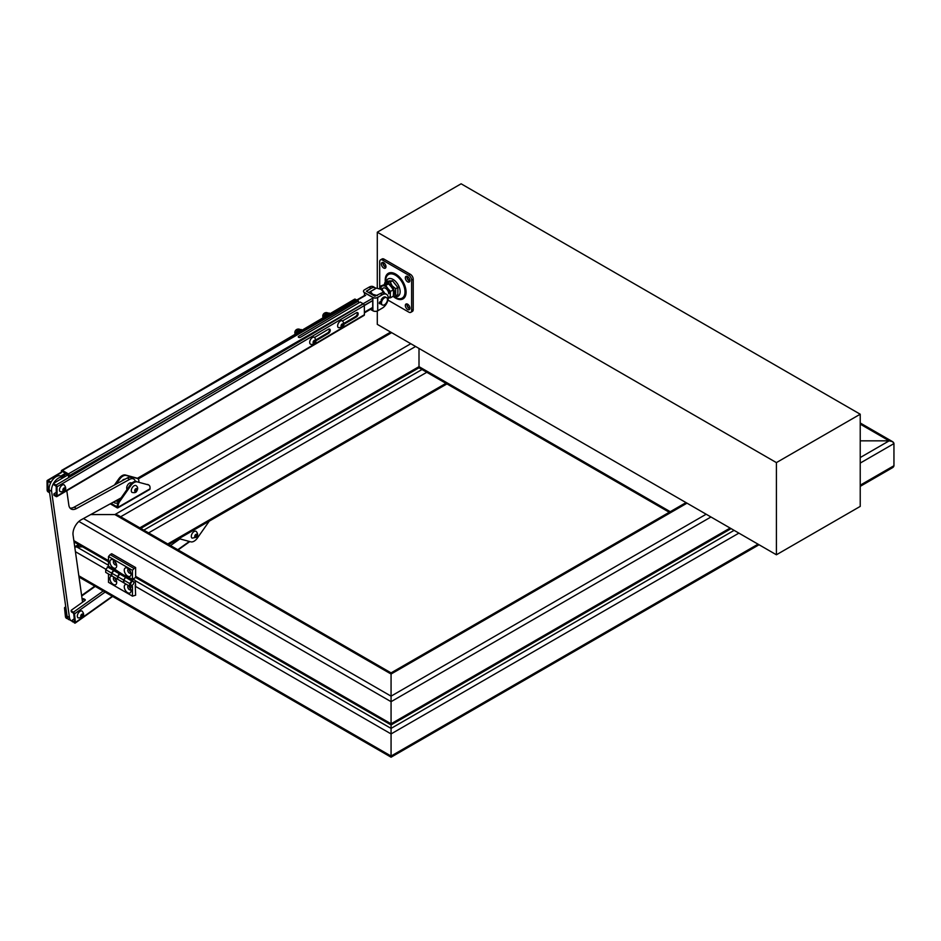 <?xml version="1.0" encoding="UTF-8"?>
<svg xmlns="http://www.w3.org/2000/svg" width="941" height="941" viewBox="0 0 941 941"><rect width="100%" height="100%" fill="white"/><g stroke="black" fill="none" stroke-linecap="round" stroke-linejoin="round"><path stroke-width="1.41" d="M49.602 492.766L48.144 491.92A1.411 0.812 59.5 0 1 47.132 490.202L47.05 481.027A1.411 0.812 59.5 0 1 47.332 480.392A1.411 0.812 59.5 0 1 48.038 480.463L61.4 472.582L61.4 471.018A1.411 0.812 60 0 1 61.694 470.371A1.411 0.812 60 0 1 62.4 470.441L68.387 473.899A1.411 0.812 60 0 1 69.387 475.628L69.387 477.193M364.308 305.355L372.707 300.508L372.707 307.425L364.39 312.224M62.2 471.488L68.387 474.829L68.587 477.663M62.188 476.181L62.2 476.875L62.2 476.181M390.303 294.886L390.503 297.803L393.303 296.18L393.503 293.051A6.775 3.905 -120 0 0 393.503 292.71L393.303 289.804L391.233 286.864A6.775 3.905 -120 0 0 390.974 286.558L388.515 283.853L386.445 283.935A6.775 3.905 -120 0 0 386.186 283.959L380.929 285.888L383.246 285.782A6.775 3.905 60 0 1 387.786 288.393L388.033 288.711A6.775 3.905 60 0 1 390.303 294.557L390.303 294.886A6.775 3.905 60 0 1 388.268 298.074M385.104 284.076A7.058 4.07 60 0 1 385.387 283.888A7.058 4.07 60 0 1 388.104 283.853M388.892 284.229A7.058 4.07 60 0 1 388.915 284.241A7.058 4.07 60 0 1 393.409 295.098M385.445 283.853A7.058 4.07 60 0 1 385.504 283.817A7.058 4.07 60 0 1 388.386 283.853M388.621 283.947A7.058 4.07 60 0 1 389.033 284.17A7.058 4.07 60 0 1 393.397 295.251M393.338 295.862A7.34 4.235 -120 0 0 391.868 286.099A7.34 4.235 -120 0 0 384.845 284.111M392.644 296.568L395.69 295.897L395.69 288.711L392.162 285.841L390.303 282.018L384.916 282.488L384.41 284.17M384.916 282.488L387.08 281.241L392.468 280.771L397.855 287.464L397.855 294.651L395.69 295.897M390.303 282.018L392.468 280.771M395.69 288.711L397.855 287.464M383.681 268.02A3.246 1.87 -120 0 0 385.304 268.173A3.246 1.87 -120 0 0 385.798 265.574A3.246 1.87 -120 0 0 383.681 262.715A3.246 1.87 -120 0 0 382.058 262.563A3.246 1.87 -120 0 0 381.564 265.162A3.246 1.87 -120 0 0 383.681 268.02M385.892 267.35A3.246 1.87 60 0 1 385.281 267.091A3.246 1.87 60 0 1 383.069 262.457M407.629 309.495A3.246 1.87 -120 0 0 409.253 309.66A3.246 1.87 -120 0 0 409.747 307.06A3.246 1.87 -120 0 0 407.629 304.19A3.246 1.87 -120 0 0 406.006 304.037A3.246 1.87 -120 0 0 405.512 306.637A3.246 1.87 -120 0 0 407.629 309.495M409.841 308.836A3.246 1.87 60 0 1 409.229 308.577A3.246 1.87 60 0 1 407.018 303.931M407.629 281.841A3.246 1.87 -120 0 0 409.253 282.006A3.246 1.87 -120 0 0 409.747 279.406A3.246 1.87 -120 0 0 407.629 276.548A3.246 1.87 -120 0 0 406.006 276.383A3.246 1.87 -120 0 0 405.512 278.983A3.246 1.87 -120 0 0 407.629 281.841M409.841 281.183A3.246 1.87 60 0 1 409.229 280.924A3.246 1.87 60 0 1 407.018 276.289M382.481 260.069L408.829 275.278L410.417 274.349L384.081 259.151L382.481 260.069A3.952 2.282 -120 0 0 380.505 259.869A3.952 2.282 -120 0 0 379.694 261.68L379.694 288.769M410.805 312.341A3.952 2.282 -120 0 0 411.617 310.53L413.217 309.613A3.952 2.282 60 0 1 412.393 311.424L410.805 312.341A3.952 2.282 -120 0 1 408.829 312.141L387.963 300.097M410.417 274.349A3.952 2.282 60 0 1 413.217 279.195L411.617 280.112L411.617 310.53M411.617 280.112A3.952 2.282 -120 0 0 408.829 275.278M380.505 259.869L382.105 258.951A3.952 2.282 60 0 1 384.081 259.151M413.217 309.613L413.217 279.195M371.107 288.299L369.119 287.146A8.469 4.893 -60 0 1 373.354 286.723L375.341 287.875A8.469 4.893 120 0 0 371.107 288.299L366.355 291.181L374.906 296.25L380.293 293.592A8.469 4.893 -60 0 1 384.528 293.18L386.516 294.333A8.469 4.893 120 0 0 382.281 294.745L380.293 293.592M369.119 287.146L364.52 289.793A3.388 1.953 0 0 0 363.532 291.181A3.388 1.953 0 0 0 364.52 292.557L372.907 297.391A3.388 1.953 0 0 0 377.694 297.391L382.281 294.745M380.646 301.391L380.152 301.673A1.212 0.706 -60 0 0 380.152 303.661L380.646 303.367M370.436 309.33L372.907 310.765A3.388 1.953 0 0 0 377.694 310.765L382.281 308.107A8.469 4.893 120 0 0 388.268 297.979A8.469 4.893 120 0 0 386.516 294.333A8.469 4.893 120 0 0 382.222 294.804L377.635 297.509A3.388 1.976 179.5 0 1 372.848 297.532L364.461 292.698A3.388 1.976 179.5 0 1 363.473 291.31A3.388 1.976 179.5 0 1 363.638 290.687M375.341 287.887A8.469 4.893 120 0 1 375.953 288.358A8.469 4.893 120 0 0 375.341 287.875A8.469 4.893 120 0 0 371.048 288.346L366.461 291.369M373.777 295.592A5.928 3.423 -120 0 0 372.507 294.639A5.928 3.423 -120 0 0 371.236 294.133M377.353 295.592L372.707 294.286L370.448 291.604A7.904 4.564 -120 0 0 369.954 291.828A7.904 4.564 -120 0 0 369.507 292.145L369.19 292.945M384.61 293.227A6.034 3.482 -120 0 0 381.281 289.475A6.034 3.482 -120 0 0 381.211 289.428A6.034 3.482 -120 0 0 381.14 289.393L383.399 292.11A7.904 4.564 60 0 1 383.904 292.91M369.954 291.828L375.988 288.334A7.904 4.564 60 0 1 376.482 288.111L381.211 289.428M370.448 291.604L376.482 288.111M383.399 292.11L382.046 292.886M380.611 301.52L380.611 303.273M381.481 303.049A4.235 2.447 -60 0 1 383.328 298.779A4.235 2.447 -60 0 1 386.598 297.65A4.235 2.447 -60 0 1 387.469 299.591A4.235 2.447 -60 0 1 385.622 303.849A4.235 2.447 -60 0 1 382.364 304.978A4.235 2.447 -60 0 1 381.481 303.049M381.117 299.979A4.235 2.447 -60 0 1 385.598 297.074L386.598 297.65M382.364 304.978L381.364 304.402A4.235 2.447 -60 0 1 381.117 304.225M382.328 290.11A4.517 2.611 60 0 1 385.516 288.275A4.517 2.611 60 0 1 387.116 289.687A4.517 2.611 60 0 1 388.715 293.804M380.729 289.181L380.729 289.028A6.775 3.905 60 0 1 382.999 285.805M388.033 288.711L390.503 291.416L390.303 294.557M383.246 285.782L385.716 285.464L387.786 288.393M380.729 289.028L380.929 285.888M390.503 297.803L388.033 298.121M390.503 291.416L393.303 289.804M385.716 285.464L388.515 283.853M66.023 608.756L65.329 608.556L66.246 617.178L67.787 618.272M65.894 607.874L65.411 607.592A1.411 0.718 -125.4 0 0 64.706 607.521A1.411 0.718 -125.4 0 0 64.529 608.098L65.447 616.72A1.411 0.718 -125.4 0 0 66.564 618.378L68.411 619.049M74.28 618.766L72.551 620.001A1.129 0.718 -6.1 0 0 72.551 621.025L74.539 622.989A1.411 0.718 -125.4 0 0 75.245 623.06A1.411 0.718 -125.4 0 0 75.421 622.483L74.504 613.861A1.411 0.718 -125.4 0 0 73.398 612.203L71.492 611.109L71.587 611.968A1.129 0.718 173.9 0 1 71.257 611.532L71.163 610.662A1.129 0.718 -6.1 0 0 71.492 611.109M71.163 610.662A1.129 0.718 -6.1 0 1 71.492 610.086L84.972 600.499A1.129 0.718 173.9 0 0 84.961 599.476L83.972 598.899L84.055 599.758L85.055 600.334L84.961 599.476M84.055 599.758A1.129 0.718 -6.1 0 0 82.467 599.864L82.138 599.17M82.373 599.005A1.129 0.718 173.9 0 1 83.972 598.899M69.246 619.637A1.129 0.718 173.9 0 1 68.458 619.472M72.645 621.895A1.129 0.718 173.9 0 1 72.316 621.448L72.222 620.59M72.551 621.025L74.621 622.025L73.704 613.391L71.587 611.968M186.342 398.408L354.628 299.167A1.411 0.812 59.5 0 1 355.333 299.238L358.427 301.014L358.439 301.932M68.023 474.617A1.129 0.659 179.5 0 1 67.693 475.04L54.119 483.039A1.129 0.659 -0.5 0 0 54.119 483.98L54.131 484.897L56.225 486.332L56.319 495.495L54.225 494.519L54.225 495.436A1.129 0.659 179.5 0 1 53.896 494.978L53.896 494.06A1.129 0.659 -0.5 0 0 54.225 494.519M54.119 483.98L56.025 485.074A1.411 0.812 59.5 0 1 57.025 486.791L57.119 495.954A1.411 0.812 59.5 0 1 56.836 496.601A1.411 0.812 59.5 0 1 56.131 496.53L54.225 495.436M358.427 301.014L298.568 336.325A1.27 0.741 179.5 0 0 300.355 337.36L360.227 302.061L363.32 303.837A1.411 0.812 59.5 0 1 364.332 305.566L364.414 314.729A1.411 0.812 59.5 0 1 364.132 315.376L56.836 496.601M48.038 480.463L49.932 481.557A1.129 0.659 -0.5 0 0 51.343 481.639M60.8 476.075L65.094 473.546A1.129 0.659 179.5 0 1 65.823 473.347M49.461 491.767L47.932 490.661L47.85 481.486L49.944 482.474L49.932 481.557M53.896 494.06A1.129 0.659 -0.5 0 1 54.225 493.59L56.284 492.366M357.192 312.541A2.541 1.47 -60 0 1 355.604 316.458L343.935 323.339M329.256 329.009A2.541 1.47 -60 0 1 327.668 332.926L316 339.819M61.6 476.534L65.105 474.464L65.094 473.546M50.767 482.662A1.129 0.659 179.5 0 1 49.944 482.474M54.131 484.897A1.129 0.659 179.5 0 1 53.802 484.427L53.79 483.509M66.693 473.852L67.693 474.429M66.705 474.452A1.129 0.659 -0.5 0 0 65.105 474.464M343.9 324.292L356.404 316.917A2.541 1.47 120 0 0 358.05 314.682A2.541 1.47 120 0 0 357.662 312.659A2.541 1.47 120 0 0 356.368 312.788L342.548 320.94M315.964 340.771L328.468 333.396A2.541 1.47 120 0 0 330.115 331.15A2.541 1.47 120 0 0 329.726 329.127A2.541 1.47 120 0 0 328.433 329.268L314.612 337.419M66.799 490.72L68.834 505.129A11.292 6.516 120 0 0 71.081 508.975A11.292 6.516 120 0 0 76.527 508.528L129.635 479.369A8.469 4.893 -60 0 1 133.728 479.04A8.469 4.893 -60 0 1 135.304 481.369M70.01 508.058A11.292 6.516 120 0 0 74.139 507.14L127.247 477.993A8.469 4.893 -60 0 1 131.328 477.652L133.728 479.04M49.203 489.955A9.881 5.705 -60 0 1 52.967 479.381A9.881 5.705 -60 0 1 61.047 476.217L63.4 477.569A9.881 5.705 -60 0 0 55.331 480.804A9.881 5.705 -60 0 0 51.602 491.343L49.203 489.955L67.07 616.143A9.881 5.705 -60 0 0 69.034 619.507L71.434 620.895A9.881 5.705 -60 0 1 69.458 617.531L51.602 491.343M72.292 621.236A9.881 5.705 -60 0 1 71.434 620.895M121.13 497.871L81.161 519.808A11.292 6.516 120 0 0 73.069 535.076L82.573 602.205M63.541 488.414A1.411 0.812 -60 0 1 63.47 488.591A1.411 0.812 -60 0 1 63.012 489.344M62.259 485.085A3.952 2.282 120 0 0 59.683 488.567A3.952 2.282 120 0 0 60.283 491.731L63.506 491.661C66.199 490.132 66.446 487.885 64.235 484.897A3.952 2.282 120 0 0 62.259 485.085M64.012 490.649A1.623 0.941 -60 0 1 63.447 490.802L63.435 490.802A1.623 0.941 -60 0 1 62.871 490.002L62.871 489.979A1.623 0.941 -60 0 1 63.435 488.52L63.447 488.497A1.623 0.941 -60 0 1 64.012 488.003A1.623 0.941 -60 0 1 64.576 487.85L64.588 487.85A1.623 0.941 -60 0 1 65.152 488.65L65.152 488.673A1.623 0.941 -60 0 1 64.588 490.132L64.576 490.155A1.623 0.941 -60 0 1 64.012 490.649M62.976 489.461L63.553 488.403M64.082 488.038L65.164 488.661L64.588 487.85L63.447 488.497L62.871 489.979M63.188 489.344L64.588 490.143L65.152 488.673M62.871 490.002L63.435 490.802L64.576 490.155M118.625 501.459A2.541 1.47 0 0 0 117.919 500.659A2.541 1.47 0 0 0 116.755 500.271M113.638 501.988A2.541 1.47 0 0 0 114.32 502.729A2.541 1.47 0 0 0 117.99 502.682M118.366 501.929A2.541 1.47 0 0 0 117.919 501.577A2.541 1.47 0 0 0 114.731 501.388M114.449 485.015L118.801 478.816A7.904 4.564 -60 0 1 122.107 475.652A7.904 4.564 -60 0 1 125.412 474.993L136.445 477.981A5.646 3.258 -60 0 1 136.904 478.169L137.704 478.628A5.646 3.258 120 0 0 137.245 478.44L136.445 477.981M116.272 484.015L119.601 479.275A7.904 4.564 -60 0 1 122.906 476.111A7.904 4.564 -60 0 1 126.212 475.452L137.245 478.44M136.586 481.451A7.904 4.564 120 0 0 133.281 482.11A7.904 4.564 120 0 0 129.976 485.262L118.942 500.977L119.742 501.447L130.775 485.721A7.904 4.564 -60 0 1 134.081 482.568A7.904 4.564 -60 0 1 137.386 481.91L148.419 484.886L137.386 481.91M110.262 503.835L117.119 507.799A1.411 0.812 -120 0 0 117.825 507.869A1.411 0.812 -120 0 0 118.119 507.223L117.319 505.635A5.646 3.258 -60 0 1 118.942 500.977M117.825 507.869L149.748 489.438A1.411 0.812 -120 0 0 150.042 488.791L150.042 487.661A5.646 3.258 120 0 0 148.878 485.085A5.646 3.258 120 0 0 148.419 484.886M111.085 503.388L117.119 506.87L117.319 505.635M147.619 484.427A5.646 3.258 -60 0 1 148.078 484.615L148.878 485.085M137.704 478.628A5.646 3.258 120 0 1 138.868 481.216L138.868 482.063M119.742 501.447A5.646 3.258 120 0 0 118.119 506.093M80.855 615.567L81.385 614.626A1.411 0.812 -60 0 1 80.867 615.532M79.597 611.638A3.952 2.282 120 0 0 77.444 615.096A3.952 2.282 120 0 0 78.138 617.931L81.867 617.508C84.149 615.873 84.219 613.732 82.09 611.085A3.952 2.282 120 0 0 79.597 611.638M82.09 616.696A1.623 0.941 -60 0 1 81.502 616.978L81.491 616.99A1.623 0.941 -60 0 1 80.75 616.426L80.738 616.402A1.623 0.941 -60 0 1 81.114 614.967L81.126 614.932A1.623 0.941 -60 0 1 81.655 614.344A1.623 0.941 -60 0 1 82.232 614.05L82.255 614.05A1.623 0.941 -60 0 1 82.996 614.602L82.996 614.626A1.623 0.941 -60 0 1 82.632 616.073L82.608 616.096A1.623 0.941 -60 0 1 82.09 616.696M82.232 614.05L80.738 616.402L81.491 616.99L82.608 616.096M82.126 614.108L83.008 614.614L82.255 614.05M81.22 615.285L82.62 616.084L82.996 614.626M195.375 534.876A1.411 0.812 -60 0 1 194.858 535.77L194.858 535.77A1.411 0.812 -60 0 1 194.846 535.77L195.422 534.829M192.999 532.418A3.952 2.282 120 0 0 192.129 538.158L196.34 537.287C198.116 535.441 198.033 533.453 196.081 531.312A3.952 2.282 120 0 0 192.999 532.418M196.316 536.699A1.623 0.941 -60 0 1 195.74 537.135L195.716 537.146A1.623 0.941 -60 0 1 194.811 536.888L194.799 536.876A1.623 0.941 -60 0 1 194.94 535.5L194.952 535.476A1.623 0.941 -60 0 1 195.41 534.794A1.623 0.941 -60 0 1 195.987 534.359L195.999 534.347A1.623 0.941 -60 0 1 196.904 534.606L196.916 534.617A1.623 0.941 -60 0 1 196.787 535.994L196.775 536.017A1.623 0.941 -60 0 1 196.316 536.699M195.987 534.359L194.799 536.876L195.716 537.146L196.916 534.617L195.999 534.347M195.387 535.194L196.787 536.005M194.775 536.593L195.728 537.146M135.351 489.144A1.411 0.812 -60 0 1 135.034 489.791A1.411 0.812 -60 0 1 134.786 490.085A1.623 0.941 -60 0 1 135.151 489.367A1.623 0.941 -60 0 1 135.692 488.802L135.704 488.791A1.623 0.941 -60 0 1 136.751 488.697L136.763 488.708A1.623 0.941 -60 0 1 136.892 489.932L136.88 489.955A1.623 0.941 -60 0 1 136.527 490.696A1.623 0.941 -60 0 1 135.986 491.261L135.963 491.273A1.623 0.941 -60 0 1 134.928 491.355L134.916 491.343A1.623 0.941 -60 0 1 134.775 490.132L136.751 488.697M132.41 487.403A3.952 2.282 120 0 0 132.105 492.437C134.739 492.99 136.28 492.519 136.751 491.026C138.162 488.802 137.927 486.991 136.057 485.591A3.952 2.282 120 0 0 132.41 487.403M134.763 490.179L135.48 489.002M134.775 490.132L134.916 491.343M136.892 489.932L136.763 488.708M135.492 489.132L136.892 489.943M134.751 490.567L135.975 491.273L136.88 489.955M134.928 491.355L135.963 491.273M209.102 521.232A5.646 3.258 120 0 1 208.443 522.314L197.41 538.029A7.904 4.564 -60 0 1 194.105 541.181A7.904 4.564 -60 0 1 190.8 541.84L179.778 538.864A5.646 3.258 120 0 1 179.308 538.675A5.646 3.258 120 0 1 179.119 538.546M299.238 331.832L298.179 331.22L299.273 330.126L301.179 329.491L302.202 330.079M298.179 331.22L296.933 333.185A3.67 2.117 120 0 1 297.027 332.914A3.67 2.117 120 0 1 299.273 330.126M327.174 315.353L326.115 314.741L327.209 313.647L329.115 313.012L330.138 313.612M326.115 314.741L324.868 316.717A3.67 2.117 120 0 1 324.963 316.447A3.67 2.117 120 0 1 327.209 313.647M313.753 340.889A1.411 0.812 -60 0 1 313.271 341.748A1.411 0.812 -60 0 1 313.224 341.783M310.506 344.171L311.353 344.5C316.129 343.724 317.164 341.336 314.459 337.325A3.952 2.282 120 0 0 314.082 337.172A3.952 2.282 120 0 0 310.342 339.913A3.952 2.282 120 0 0 310.506 344.171A3.952 2.282 120 0 0 310.895 344.312M313.588 343.218A1.623 0.941 -60 0 1 313.212 342.924L313.2 342.912A1.623 0.941 -60 0 1 313.294 341.559L313.306 341.536A1.623 0.941 -60 0 1 314.329 340.383L314.341 340.383A1.623 0.941 -60 0 1 314.894 340.289A1.623 0.941 -60 0 1 315.27 340.583L315.282 340.595A1.623 0.941 -60 0 1 315.188 341.948L315.176 341.983A1.623 0.941 -60 0 1 314.153 343.124L314.141 343.136A1.623 0.941 -60 0 1 313.588 343.218M313.224 341.795L313.812 340.83M315.188 341.948L315.282 340.595L314.341 340.383L313.306 341.536M313.788 341.16L315.188 341.971L314.153 343.124M313.165 342.571L314.141 343.136L313.212 342.924M313.294 341.559L313.2 342.912M341.16 325.339L341.689 324.398A1.411 0.812 -60 0 1 341.171 325.292M339.913 321.399A3.952 2.282 120 0 0 337.76 324.857A3.952 2.282 120 0 0 338.442 327.691L342.159 327.28C344.453 325.645 344.535 323.504 342.395 320.846A3.952 2.282 120 0 0 339.913 321.399M342.383 326.456A1.623 0.941 -60 0 1 341.806 326.75L341.783 326.75A1.623 0.941 -60 0 1 341.054 326.186L341.042 326.162A1.623 0.941 -60 0 1 341.418 324.716L341.442 324.692A1.623 0.941 -60 0 1 341.971 324.104A1.623 0.941 -60 0 1 342.548 323.81L342.571 323.81A1.623 0.941 -60 0 1 343.3 324.374L343.3 324.398A1.623 0.941 -60 0 1 342.936 325.845L342.912 325.868A1.623 0.941 -60 0 1 342.383 326.456M341.418 324.716L341.042 326.162L341.783 326.75M342.548 323.81L341.442 324.692M343.3 324.374L342.571 323.81M342.43 323.869L343.312 324.386L342.936 325.845M341.524 325.045L342.924 325.857L341.806 326.75M407.347 304.049A2.823 1.635 -120 0 0 409.229 308.225A2.823 1.635 -120 0 0 409.911 308.483M407.347 276.407A2.823 1.635 -120 0 0 409.229 280.571A2.823 1.635 -120 0 0 409.911 280.83M383.399 262.574A2.823 1.635 -120 0 0 385.281 266.75A2.823 1.635 -120 0 0 385.963 267.009M860.227 414.216L776.407 462.607L776.407 554.778L860.227 506.399L860.227 414.216L461.114 183.801L377.294 232.192L377.294 288.228M776.407 554.778L377.294 324.363L377.294 311.024M776.407 462.607L377.294 232.192M730.11 528.054L391.068 723.794L391.068 701.68L391.068 723.794L135.633 576.327M119.672 517.338C119.366 515.668 117.778 514.751 114.884 514.574L90.712 514.574L114.884 514.574L118.272 515.386L391.068 672.886L686.013 502.6M687.012 503.164L391.068 674.027L391.068 701.68L391.068 674.027L114.884 514.574L410.817 343.712M139.821 527.819L419.004 366.637L419.004 348.441L419.004 366.637L670.251 511.692M74.021 541.804L76.574 542.228M113.285 559.966L113.285 559.966A4.799 2.764 -120 0 0 109.897 561.918A4.799 2.764 -120 0 0 113.285 567.799A4.799 2.764 -120 0 0 116.684 565.847A4.799 2.764 -120 0 0 113.285 559.966M114.32 560.742A2.341 1.353 -120 0 0 113.849 560.848A2.341 1.353 -120 0 0 113.496 562.73A2.341 1.353 -120 0 0 115.025 564.788A2.341 1.353 -120 0 0 116.19 564.906A2.341 1.353 -120 0 0 116.519 564.565M127.658 568.258L127.658 568.258A4.799 2.764 -120 0 0 124.259 570.222A4.799 2.764 -120 0 0 127.658 576.092A4.799 2.764 -120 0 0 131.046 574.139A4.799 2.764 -120 0 0 127.658 568.258M128.682 569.034A2.341 1.353 -120 0 0 128.223 569.152A2.341 1.353 -120 0 0 127.858 571.022A2.341 1.353 -120 0 0 129.387 573.093A2.341 1.353 -120 0 0 130.564 573.198A2.341 1.353 -120 0 0 130.893 572.857M135.633 567.564L111.697 553.743L110.097 554.661L134.045 568.493L135.633 567.564L135.633 577.48L132.446 579.327L132.446 570.34L108.497 556.507L108.497 566.188L105.71 569.693L105.71 572.363L113.132 576.645M129.199 569.587A2.341 1.353 -120 0 0 130.681 572.14M114.837 561.283A2.341 1.353 -120 0 0 116.308 563.847M123.565 582.679L117.778 579.327L117.778 576.657L120.566 573.163L126.353 576.504L123.565 579.997L123.565 582.679L125.2 583.62M119.413 573.822L125.2 577.162M117.778 576.657L123.565 579.997M126.353 576.504L126.353 575.81L132.446 579.327M108.497 566.188L114.284 569.528L114.284 568.835L120.566 573.163M108.497 556.507L110.097 554.661M134.045 568.493L132.446 570.34M114.284 569.528L111.497 573.034L111.497 575.704M107.345 566.858L113.132 570.199M105.71 569.693L111.497 573.034M130.646 584.279A2.258 1.306 -60 0 1 131.634 582.009A2.258 1.306 -60 0 1 133.375 581.397A2.258 1.306 -60 0 1 133.845 582.432A2.258 1.306 -60 0 1 132.857 584.702A2.258 1.306 -60 0 1 131.117 585.314A2.258 1.306 -60 0 1 130.646 584.279M126.623 584.443A4.799 2.764 -120 0 0 124.306 587.431A4.799 2.764 -120 0 0 127.658 592.689A4.799 2.764 -120 0 0 131.046 590.725A4.799 2.764 -120 0 0 128.682 585.631A2.341 1.353 -120 0 0 128.223 585.737A2.341 1.353 -120 0 0 127.858 587.619A2.341 1.353 -120 0 0 129.387 589.678A2.341 1.353 -120 0 0 130.564 589.795A2.341 1.353 -120 0 0 130.893 589.454M129.199 586.172A2.341 1.353 -120 0 0 130.681 588.725M112.261 576.151A4.799 2.764 -120 0 0 109.932 579.138A4.799 2.764 -120 0 0 113.285 584.396A4.799 2.764 -120 0 0 116.684 582.432A4.799 2.764 -120 0 0 114.32 577.339A2.341 1.353 -120 0 0 113.849 577.445A2.341 1.353 -120 0 0 113.496 579.315A2.341 1.353 -120 0 0 115.025 581.385A2.341 1.353 -120 0 0 116.19 581.503A2.341 1.353 -120 0 0 116.519 581.15M114.837 577.88A2.341 1.353 -120 0 0 116.308 580.432M108.497 573.975L108.497 582.314L132.446 596.147L135.633 595.218L135.233 585.079M119.213 580.162L111.791 575.88L111.791 573.198L114.59 569.705A3.952 2.282 -60 0 1 115.273 569.399M120.566 572.94A3.952 2.282 120 0 0 120.377 573.045L119.213 573.716L113.426 570.364M119.213 573.716L117.578 576.539L111.791 573.198M117.578 576.539L117.578 579.221M132.446 596.147L132.446 586.466L131.293 587.137L129.646 586.184L129.646 583.514L132.446 580.009A3.952 2.282 -60 0 1 134.422 579.821A3.952 2.282 -60 0 1 135.233 581.62L135.633 585.314M131.293 580.679L125.506 577.339L126.659 576.668A3.952 2.282 -60 0 1 127.341 576.374M129.646 583.514L123.859 580.174L125.506 577.339M129.646 586.184L123.859 582.844L123.859 580.174M893.95 443.599L892.55 441.647L889.163 440.835L860.227 440.835L889.163 440.835C892.044 441.011 893.644 441.929 893.95 443.599L893.95 465.724L893.95 443.599L860.227 463.078M889.163 468.489C892.044 468.312 893.644 467.395 893.95 465.724L892.55 467.677L860.227 486.344M135.633 586.466L391.068 733.933L391.068 724.946L391.068 756.058L391.068 733.933L738.897 533.124M74.762 547.039L82.573 546.827L74.762 547.039M78.832 575.786L391.068 756.058L758.046 544.18M63.87 475.193L65.67 476.228M63.094 475.652L64.894 476.687M377.635 297.509L377.753 310.801L382.352 308.095A8.469 4.893 120 0 0 388.268 297.921A8.469 4.893 120 0 0 386.516 294.345M377.753 310.801A3.388 1.976 179.5 0 1 372.965 310.824L370.413 309.354M127.082 489.391A3.952 2.282 -60 0 1 126.694 487.979A3.952 2.282 -60 0 1 128.423 484.003A3.952 2.282 -60 0 1 131.469 482.945L131.834 483.156M124.93 479.263A3.952 2.282 120 0 0 121.965 480.886M195.034 403.089L69.387 475.628M371.707 298.779L68.387 473.899M365.72 295.321L62.4 470.441M385.375 282.229A14.75 8.516 60 0 1 395.655 274.054A14.75 8.516 60 0 1 406.089 292.133A14.75 8.516 60 0 1 395.655 298.156A14.75 8.516 60 0 1 393.279 296.462M393.785 296.356L394.067 296.568A13.633 7.869 -120 0 0 395.349 297.415A13.633 7.869 -120 0 0 404.995 291.839A13.633 7.869 -120 0 0 395.349 275.148A13.633 7.869 -120 0 0 385.775 281.994M386.186 281.759A9.998 5.775 60 0 1 393.067 279.442A9.998 5.775 60 0 1 400.113 291.051A9.998 5.775 60 0 1 394.138 296.286M390.609 280.936A7.74 4.47 -120 0 0 388.927 281.077M397.855 292.18A7.74 4.47 -120 0 0 397.855 289.934M395.996 285.17A7.74 4.47 -120 0 0 394.314 283.065M377.694 310.765L377.694 297.391M372.907 310.765L372.848 297.532M73.398 612.203L103.204 591.007M74.504 613.861L105.098 592.101M170.544 545.568L179.919 538.899M81.702 596.018L95.217 586.396M75.421 622.483L112.308 596.253M177.755 549.72L189.364 541.463M66.47 617.519L67.234 616.967M66.246 617.178L67.14 616.555M364.414 314.729L57.119 495.954M355.333 299.238L225.534 375.777M363.32 303.837L56.025 485.074M364.332 305.566L57.025 486.791M49.203 489.908L47.932 490.661M49.261 490.343L48.132 491.002M327.668 332.926L328.468 333.396M355.604 316.458L356.404 316.917M129.635 479.369L127.247 477.993M76.527 508.528L74.139 507.14M69.458 617.531L67.07 616.143M125.412 474.993L126.212 475.452M118.119 507.223L150.042 488.791M129.976 485.262L130.775 485.721M118.801 478.816L119.601 479.275M295.227 334.196A3.529 3.529 0 0 1 300.144 329.538A3.529 2.035 120 0 0 298.379 329.715A3.529 2.035 120 0 0 295.897 333.808M323.163 317.717A3.529 3.529 0 0 1 328.08 313.071A3.529 2.035 120 0 0 326.315 313.247A3.529 2.035 120 0 0 323.833 317.329M108.497 560.66L73.868 540.663M706.162 514.233L391.068 696.152L83.467 518.55M710.949 516.997L391.068 701.68L78.891 521.443M120.66 516.762L415.616 346.476M138.174 479.004L391.668 332.655M120.377 573.045L114.59 569.705M132.446 580.009L126.659 576.668M860.227 457.549L889.163 440.835L860.227 424.132M135.069 580.597L391.068 728.405L734.098 530.359M860.227 485.191L893.95 465.724M79.573 545.098L76.574 546.827L108.497 565.27M75.421 551.697L105.921 569.305M422.003 369.519L143.808 530.124M426.791 372.283L148.607 532.888M445.952 383.34L167.757 543.957M372.671 300.626L364.332 305.554M372.742 307.507L364.39 312.424M364.461 292.698L364.485 295.556M365.014 295.251L61.694 470.371M383.258 288.052L381.034 289.334M64.706 607.521L65.741 606.792M81.62 595.488L94.782 586.137M75.245 623.06L112.649 596.453M178.096 549.92L189.823 541.581M61.4 472.1L47.332 480.392M731.098 528.63L391.068 724.946L135.633 577.468M108.497 561.801L74.045 541.91M140.821 528.395L419.004 367.79L669.263 512.269M137.268 478.381L390.668 332.079M134.422 579.821L132.999 578.997M892.55 441.647L860.227 422.98M79.009 577.033L391.068 757.199L759.046 544.757M78.573 544.521L74.727 546.756M446.94 383.916L168.757 544.521M372.46 308.142L364.39 312.894"/></g></svg>
